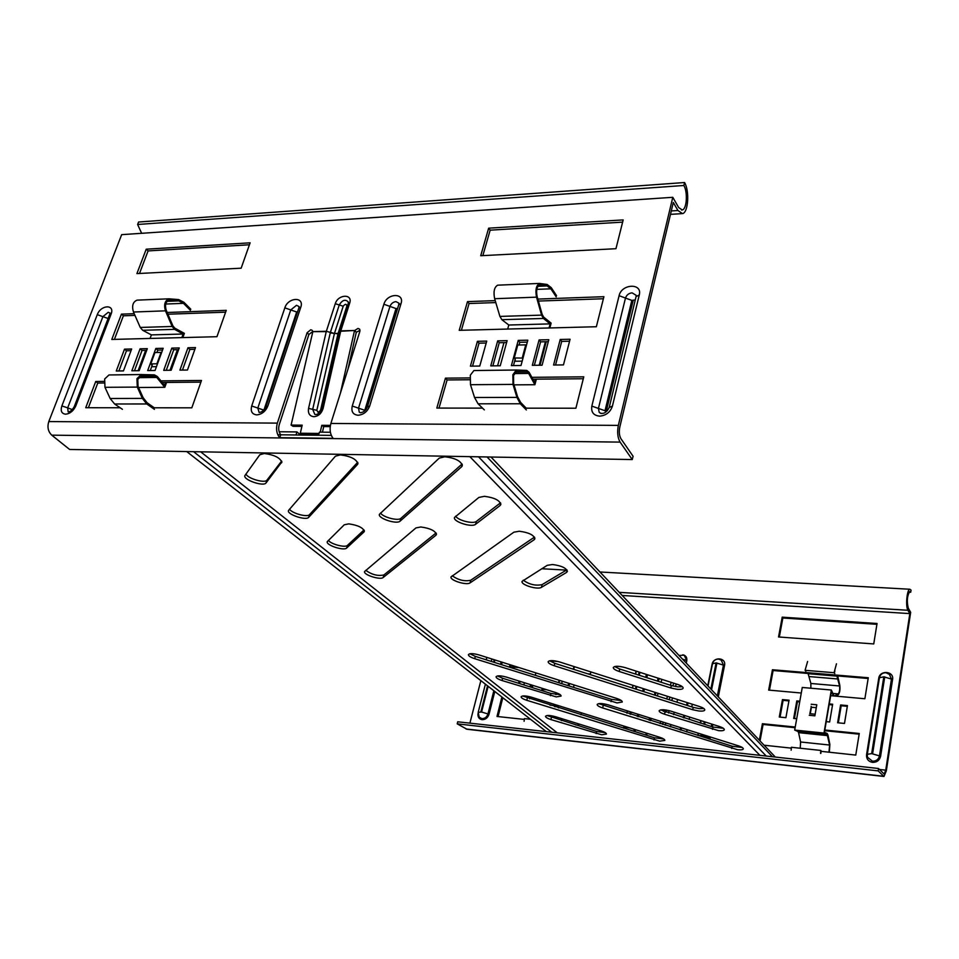 <?xml version="1.0" encoding="UTF-8"?>
<svg xmlns="http://www.w3.org/2000/svg" width="959" height="959" viewBox="0 0 959 959"><rect width="100%" height="100%" fill="white"/><g stroke="black" fill="none" stroke-linecap="round" stroke-linejoin="round"><path stroke-width="1.44" d="M566.529 572.451L567.38 571.444C566.349 568.004 561.411 565.702 552.54 564.527L547.241 565.319L522.068 581.37C520.665 584.834 537.639 590.037 541.451 587.328L566.529 572.451L567.081 570.149M500.13 505.501L500.862 504.482C499.735 500.286 494.233 497.565 484.367 496.318L478.865 497.445L454.494 517.476C452.78 521.648 471.828 527.774 475.604 524.285L500.13 505.501L500.73 503.235M435.925 535.254L436.453 534.499C435.29 530.759 430.076 528.253 420.821 526.982L415.954 527.918L364.576 571.54C363.125 574.753 380.387 580.279 383.168 577.51L435.925 535.254L436.393 533.576M357.491 464.48L357.887 463.808C356.58 459.217 350.742 456.244 340.397 454.878L335.422 456.184L288.455 510.548C286.705 514.36 306.101 520.869 308.666 517.357L357.491 464.48L357.923 463.041M534.115 539.761L534.906 538.742C533.827 534.954 528.625 532.449 519.263 531.238L513.868 532.185L451.018 576.922C449.591 580.279 466.685 585.637 470.042 582.892L534.115 539.761L534.69 537.46M461.675 466.721L462.322 465.726C461.147 461.039 455.321 458.054 444.832 456.772L439.246 458.114L379.404 514.336C377.666 518.339 396.87 524.657 400.095 521.145L461.675 466.721L462.286 464.54M363.988 531.945L364.36 531.37C363.113 527.678 357.899 525.172 348.728 523.866L344.257 524.789L327.271 541.655C325.676 545.156 343.969 551.149 346.655 548.021L363.988 531.945L364.36 530.687M281.574 462.837L281.814 462.394C280.4 457.887 274.574 454.914 264.324 453.499L259.793 454.77L244.869 475.616C242.927 479.776 263.641 486.92 266.039 482.94L281.886 461.878M560.152 694.64L550.957 693.441L502.6 678.265L497.553 675.927M556.304 696.917L502.025 680.53C498.069 679.2 496.079 677.953 496.067 676.754C497.242 675.412 500.754 675.544 506.58 677.138L555.429 692.482C559.205 693.741 561.099 694.939 561.111 696.066L556.304 696.917M682.293 686.68L677.773 686.86L671.324 685.529L619.718 669.01L614.635 666.529M677.258 689.305L670.809 687.975L619.166 671.468C615.222 670.125 613.257 668.807 613.281 667.512C614.707 665.822 618.747 665.882 625.388 667.68L677.545 684.402C681.298 685.673 683.168 686.92 683.144 688.142C682.736 689.185 680.782 689.581 677.258 689.305M621.348 700.561L611.554 699.363L475.304 656.376L469.862 653.762M617.069 702.935L474.693 658.701C470.509 657.287 468.412 655.932 468.412 654.637C469.61 653.223 473.183 653.331 479.116 654.961L616.757 698.452C620.449 699.686 622.283 700.873 622.283 702L617.069 702.935M703.846 708.533L699.459 708.653L693.213 707.358L554.793 663.328L549.543 660.787M698.979 711.027L692.722 709.732L554.218 665.726C550.154 664.347 548.128 663.017 548.14 661.722C549.459 660.152 553.283 660.236 559.6 661.962L699.459 706.507C703.019 707.706 704.793 708.857 704.781 709.984C704.397 710.967 702.456 711.314 698.979 711.027M605.357 732.688L596.642 731.465L547.086 715.534M601.713 734.786L550.91 719.574C547.337 718.399 545.539 717.308 545.515 716.289C546.654 715.078 550.034 715.234 555.657 716.757L601.293 730.938C604.709 732.065 606.436 733.108 606.448 734.079L601.713 734.786M723.314 728.277L712.981 727.066L660.583 709.888M718.591 730.65L664.467 714.203C660.919 713.016 659.145 711.878 659.145 710.787C660.511 709.288 664.383 709.396 670.749 711.099L719.238 726.454C722.63 727.581 724.321 728.66 724.321 729.703C723.937 730.638 722.031 730.95 718.591 730.65M663.736 739.005L654.482 737.771L522.631 695.97M659.708 741.163L526.767 700.298C523.003 699.051 521.121 697.876 521.097 696.773C522.259 695.503 525.7 695.635 531.43 697.193L659.804 737.303C663.149 738.406 664.815 739.437 664.827 740.396L659.708 741.163M742.242 747.493L732.22 746.246L598.656 703.642M737.675 749.734L602.66 707.958C599.015 706.747 597.181 705.596 597.181 704.493C598.452 703.103 602.12 703.223 608.198 704.853L738.478 745.85C741.715 746.917 743.321 747.936 743.321 748.883C742.961 749.782 741.079 750.058 737.675 749.734M557.263 732.844L200.683 451.809M469.826 456.64L759.9 755.332M277.798 434.763L295.983 434.966L296.966 431.934L300.503 435.038M279.153 431.754L296.966 431.934M331.275 435.362L318.46 435.218L319.443 432.149L330.387 432.257M523.278 580.195C529.284 584.522 535.578 585.985 542.135 584.606L566.865 569.838M455.657 516.17C457.958 520.437 473.267 524.285 476.383 521.384L500.514 502.816M365.763 570.329C371.864 574.717 377.918 576.263 383.912 574.944L436.057 532.964M289.558 509.121C291.548 513.245 307.407 517.608 309.517 514.635L357.671 462.274M452.228 575.748C458.294 580.099 464.468 581.598 470.749 580.243L534.475 537.112M380.555 513.005C382.761 517.201 398.261 521.264 400.922 518.328L462.07 464.024M328.422 540.349C330.615 544.113 345.264 547.985 347.458 545.383L364.012 529.943M245.948 474.022C247.578 478.541 264.948 483.576 266.962 480.123L281.658 461.039M772.439 756.723L487.064 456.952M775.304 757.047L491.008 457.023M766.229 756.04L478.529 456.796M546.366 731.633L186.693 451.557M193.586 451.689L551.737 732.232M280.807 434.823L279.644 437.676C276.588 433.756 275.82 428.901 277.343 423.111L307.096 332.725L310.776 329.764L312.334 330.423L312.838 331.742M280.783 434.799C278.697 432.077 278.17 428.721 279.225 424.753L308.882 334.487L312.718 331.538M348.009 369.035L356.28 332.293L360.033 330.256M356.436 332.282L354.698 330.483L357.995 328.446L359.673 329.177L359.889 331.311L330.867 423.458C329.369 429.368 330.112 434.331 333.061 438.335L279.644 437.676M482.845 255.621L490.157 230.172L622.631 222.128M583.3 378.745L532.916 379.189M469.742 379.752L447.098 379.956L439.006 408.078M461.375 330.28L469.071 303.523L495.803 302.576M538.407 301.066L603.391 298.752M569.574 341.224L561.698 341.392L555.561 365.007M548.284 341.68L540.576 341.848L534.355 365.307M527.294 342.135L519.766 342.291L519.035 345M515.307 358.75L513.461 365.583M506.604 342.579L499.243 342.735L492.854 365.87M225.617 312.166L167.921 314.216M134.955 315.391L123.387 315.799L114.409 339.378M166.255 370.318L173.735 349.759L178.614 349.663M182.45 370.102L189.882 349.412L194.881 349.304M88.372 407.731L97.77 383.061L103.992 383.001M162.227 382.485L200.899 382.138M156.904 352.48L157.779 350.107L162.562 350.011M150.263 370.534L152.301 365.019M134.476 370.749L142.028 350.455L146.691 350.347M118.88 370.965L126.468 350.79L131.035 350.682M486.201 343.022L479.009 343.178L472.535 366.146M249.424 244.773L148.094 250.922L139.499 273.471M277.343 423.111L48.789 421.576C47.123 427.079 48.106 431.61 51.75 435.158L69.611 449.459L632.245 459.565L633.096 456.28L620.988 438.802C619.286 435.782 618.879 431.934 619.766 427.234L673.314 202.481L677.941 210.524L682.496 213.617C688.25 212.79 689.701 190.997 684.558 182.534L683.863 185.483L137.617 224.478L141.632 233.301M488.658 228.17L480.711 255.729L615.954 248.705L623.182 219.911L488.658 228.17L490.157 230.172M495.216 300.623L467.489 301.617L459.217 330.328L596.354 326.731L603.906 296.691L537.855 299.076M553.571 365.043L560.224 339.462L570.078 339.246L563.472 364.899L553.571 365.043M532.329 365.331L539.078 339.942L548.8 339.726L542.087 365.199L532.329 365.331M511.387 365.619L518.232 340.397L527.81 340.181L521.013 365.487L511.387 365.619M490.756 365.894L497.685 340.853L507.131 340.649L500.238 365.763L490.756 365.894M171.158 370.246L179.237 347.949L171.805 348.105L163.701 370.354L171.158 370.246M187.461 370.03L195.504 347.578L187.964 347.745L179.908 370.126L187.461 370.03M152.217 407.791L191.812 407.827L201.486 380.471L160.896 380.867M104.063 381.406L95.744 381.478L85.735 407.719L120.139 407.755M155.058 370.474L163.186 348.297L155.838 348.465L147.686 370.57L155.058 370.474M139.151 370.689L147.326 348.656L140.074 348.812L131.874 370.785L139.151 370.689M123.447 370.905L131.659 349.004L124.502 349.16L116.267 371.001L123.447 370.905M167.19 312.49L226.252 310.356L216.95 336.693L111.783 339.45L121.433 314.144L134.212 313.689M479.764 366.05L470.401 366.17L477.426 341.308L486.74 341.104L479.764 366.05M482.533 408.126L436.824 408.078L445.444 378.146L469.826 377.918M531.885 377.331L583.779 376.827L575.891 408.222L524.609 408.162M250.119 242.819L241.153 268.184L136.909 273.603L146.224 249.196L250.119 242.819M354.698 330.483L340.697 331.251L323.111 408.414C321.517 413.461 318.448 416.242 313.905 416.721C309.613 416.194 307.827 413.425 308.558 408.39L326.24 331.634L312.718 331.634M632.245 459.565L620.101 442.111C617.632 437.76 617.045 432.185 618.339 425.388L672.786 197.302L121.673 234.655L48.789 421.576M340.409 393.178L354.446 330.879M356.28 332.293L354.542 330.495L340.793 330.867L349.663 303.164L348.153 303.895L339.282 331.562L340.697 331.251L339.198 331.85L321.625 408.906L323.111 408.414M301.893 426.383L293.046 426.323L291.092 425.077L312.766 332.006M97.77 383.061L95.744 381.478M189.882 349.412L187.964 347.745M173.735 349.759L171.805 348.105M157.779 350.107L155.838 348.465M142.028 350.455L140.074 348.812M126.468 350.79L124.502 349.16M121.433 314.144L123.387 315.799M479.009 343.178L477.426 341.308M499.243 342.735L497.685 340.853M519.766 342.291L518.232 340.397M540.576 341.848L539.078 339.942M561.698 341.392L560.224 339.462M469.071 303.523L467.489 301.617M445.444 378.146L447.098 379.956M146.224 249.196L148.094 250.922M315.811 414.564L314.792 414.348L312.694 409.349L330.34 332.521L339.246 304.962C342.387 299.927 345.42 298.956 348.333 302.061L348.153 303.895M338.839 333.456L338.059 333.552L338.875 333.312M338.815 333.54L338.059 333.552M338.779 333.696L338.036 333.648M330.435 332.246L334.427 333.516L338.107 333.42L346.87 306.089C346.427 303.691 345.204 303.739 343.202 306.221L334.391 333.648L326.348 331.263L335.278 303.703C338 294.185 353.056 293.562 349.663 303.164M334.391 333.648L326.348 331.263L312.874 331.622M334.367 333.744L316.83 410.32L318.196 412.43L320.534 410.32L338 333.792L330.256 332.905M291.092 425.077L302.181 425.161L300.311 433.24L319.035 433.432M320.246 432.161L321.804 425.305L330.387 425.364M321.804 425.305L323.722 426.563L330.208 426.611M322.452 432.185L323.722 426.563M300.311 433.24L302.265 434.475L318.64 434.655M683.863 185.483C687.915 192.124 686.776 209.326 682.245 209.973L678.648 207.528L672.786 197.302M684.558 182.534L138.576 222.02L137.617 224.478M318.496 435.242L296.019 434.99M658.162 678.181L657.406 681.07M659.253 678.54L658.282 681.358M524.321 719.406L497.002 716.469L501.785 697.421L502.528 697.505M581.442 712.825L580.974 714.827M578.864 723.973L578.565 725.244L575.568 724.92M587.651 673.781L590.396 674.033L590.888 671.923M510.008 664.731L509.505 666.745L519.143 667.608M524.393 682.724L523.842 684.93M518.555 683.276L519.107 681.07M530.039 686.872L530.579 684.678M562.25 681.226L561.686 683.635M559.217 694.04L559.049 694.748M801.268 693.021L768.662 690.084L772.451 669.742L868.279 677.749L864.874 698.751L830.662 695.671M799.818 701.197L796.797 700.921L793.668 718.447L796.701 718.747M779.283 717.044L785.9 717.692L789.065 700.202L782.46 699.591L779.283 717.044M795.227 727.03L762.417 723.721L759.348 740.216M820.736 751.305L855.764 755.081L859.264 733.491L824.812 730.015M764.083 745.215L791.319 748.14M826.226 721.648L829.643 721.983L832.652 704.242L829.247 703.918M840.599 704.973L837.615 722.774L844.483 723.446L847.444 705.608L840.599 704.973L841.187 705.752L847.324 706.315M574.069 684.966L573.518 687.363M568.04 685.637L568.603 683.24M873.745 643.933L778.54 636.98L782.22 617.164L877.053 623.494L873.745 643.933M686.656 731.933L687.112 729.691M689.185 719.538L689.677 717.092M691.763 706.891L692.314 704.23M879.451 769.466L885.744 770.161L909.839 613.604L622.187 595.455M469.898 723.146L480.855 680.626M486.225 659.816L486.848 657.406M654.997 692.338L654.422 695.023M649.543 717.871L649.051 720.113M646.282 733.072L645.851 735.074M510.56 666.841L511.015 665.043M520.102 681.381L519.55 683.587M531.562 684.978L531.022 687.183M794.436 718.531L797.432 701.688L799.698 701.892M780.063 717.116L783.107 700.358L788.933 700.897M760.031 740.935L763.088 724.465L795.107 727.701M824.692 730.686L859.144 734.174M809.816 713.82L811.23 706.831M829.127 704.625L832.532 704.949M838.334 722.834L841.187 705.752M868.159 678.492L773.11 670.533L769.466 690.156M569.562 683.539L568.999 685.937M503.439 698.212L502.696 698.128L498.069 716.577M876.922 624.309L782.856 618.016L779.331 637.04M655.872 692.626L655.297 695.299M650.418 718.147L649.938 720.389M878.168 770.892L457.227 723.865L457.707 721.791L878.504 768.507L878.168 770.892L883.97 776.466L886.308 770.88L910.678 612.333L908.269 608.126C906.639 601.065 907.154 595.539 909.803 591.571L910.714 592.242L911.05 590.109L909.875 589.246C906.986 589.126 905.38 606.496 907.933 610.284L909.839 613.604M646.654 735.325L647.193 733.359M650.658 720.617L651.257 718.411M657.347 695.946L658.066 693.321M661.075 682.245L661.854 679.368M680.974 730.147L681.549 727.941M684.163 717.955L684.786 715.546M687.399 705.512L688.094 702.887M680.099 729.871L680.674 727.665M683.276 717.68L683.911 715.27M686.524 705.225L687.207 702.599M762.417 723.721L763.088 724.465M782.46 699.591L783.107 700.358M796.797 700.921L797.432 701.688M773.11 670.533L772.451 669.742M502.696 698.128L501.785 697.421M782.856 618.016L782.22 617.164M909.06 592.147L910.714 592.242M642.051 748.979L883.719 776.442M885.744 770.161L884.126 774.033L878.504 768.507M457.227 723.865L466.973 729.248L641.379 748.991M833.347 695.91L831.381 691.403L824.428 732.268L827.209 733.527L827.953 735.002L829.871 744.412L829.331 752.24M823.985 733.06L831.321 690.024L802.263 687.459L794.687 730.075L823.985 733.06L827.114 734.45L829.619 745.047L828.96 752.192M794.687 730.075L797.948 731.477L798.583 732.64L800.597 741.99L800.238 748.236M809.252 715.282L814.874 715.822L816.78 704.793L811.182 704.266M791.139 750.202L791.403 747.289L820.808 750.441L821.491 751.388M820.832 753.426L820.976 751.796M820.544 753.378L820.808 750.441M815.15 714.203L810.103 713.724M816.277 707.694L811.422 707.239L811.122 706.339M811.422 707.239L810.283 713.736M834.066 695.97L831.321 690.024M834.366 695.994L838.238 693.908C839.509 692.362 839.952 689.713 839.581 685.973L836.871 675.879M837.698 675.939L839.82 685.373C840.276 689.821 839.736 692.973 838.226 694.819L835.804 696.126M808.041 673.458L810.882 683.479L810.858 688.214M834.821 673.566L834.066 672.715L805.081 670.305L805.884 671.156M807.598 661.482L805.081 670.305M834.893 670.904L834.534 672.211M836.476 663.796L834.066 672.715M561.483 718.567L561.363 720.509M559.541 680.375L558.977 682.772M556.568 692.866L556.16 694.58M553.87 704.206L557.623 706.052L558.833 707.922M559.157 680.255L558.594 682.652M556.184 692.734L555.752 694.532M535.901 672.906L535.314 675.304M532.844 685.385L532.317 687.591M530.063 696.809L529.572 698.787M549.927 705.141L553.151 705.476L553.475 704.086M542.219 688.334L541.955 689.413L546.714 689.737M554.614 706.603L557.503 706.903L553.151 705.476M557.503 706.903L558.246 707.742M561.878 718.687L561.734 720.629M524.105 721.276L524.417 718.615L530.483 719.274M541.955 689.413L542.398 688.382M573.662 669.334L574.429 666.685M573.194 669.178L574.057 666.565M535.554 379.165L534.69 382.413L529.104 372.296L526.815 370.438L516.35 370.03L512.873 374.717L513.005 384.403L516.913 397.398L520.305 403.775L526.347 409.949M516.637 369.994L473.914 370.546L470.33 375.173L470.485 384.703L474.549 397.506L478.073 403.799L484.343 409.889M536.357 379.153L534.894 384.715L528.649 373.423L526.815 371.936L516.445 371.541L513.521 375.484L513.628 383.612L517.524 396.606L520.617 402.42L526.239 408.174M556.544 295.648L551.233 287.628L547.133 284.463L539.473 283.432C536.177 285.458 535.194 290.038 536.525 297.158L541.571 315.127L543.429 318.46L501.845 319.683L508.797 325.017L507.695 329.057M503.954 342.639L497.577 365.799M508.797 325.017L550.142 323.878L549.051 327.978M545.419 341.74L539.222 365.235M549.855 327.954L551.125 323.135L543.645 317.081L542.159 314.408L537.112 296.451C536.009 290.469 536.836 286.621 539.605 284.919L539.581 284.931M546.222 341.728L540.025 365.223M534.894 384.715L514 384.859M523.003 358.079L514.264 357.959L517.764 345.024L525.76 344.856L526.227 346.079M525.76 344.856L522.271 357.827M514.659 357.959L515.427 361.243L522.187 361.135M543.429 318.46L550.142 323.878M501.845 319.683L499.915 316.41L494.64 298.705C493.262 291.692 494.269 287.173 497.673 285.171L498.428 285.147M556.196 296.846L550.874 288.815L547.133 285.938L540.229 284.907M165.559 382.449L164.528 385.29L157.324 376.479L154.411 374.873L141.249 374.561L136.957 378.661L137.281 387.088L142.376 398.405L146.751 403.967L154.447 409.349M141.608 374.525L108.99 374.957L104.651 379.009L104.975 387.316L110.153 398.488L114.589 403.979L122.404 409.301M166.578 382.449L164.816 387.304L156.761 377.462L154.435 376.18L141.381 375.88L137.784 379.332L138.048 386.405L143.143 397.709L147.123 402.78L154.279 407.791M190.805 309.23L183.924 302.289L178.686 299.58L168.988 298.812C164.864 300.635 163.689 304.638 165.475 310.836L172.152 326.468L174.55 329.357L142.687 330.292L151.39 334.895L150.072 338.443M145.648 350.371L138.096 370.701M151.39 334.895L183.121 334.02L181.826 337.604M177.439 349.687L169.971 370.27M182.833 337.58L184.368 333.36L174.802 328.146L172.884 325.832L166.219 310.213C164.72 305.01 165.703 301.641 169.168 300.107L169.144 300.119M178.458 349.663L170.99 370.258M164.816 387.304L138.54 387.496M157.504 363.797L150.767 363.869L154.95 352.528L161.076 352.397L161.4 353.152M161.076 352.397L156.904 363.761M151.258 363.857L152.277 366.734L156.449 366.662M174.55 329.357L183.121 334.02M142.687 330.292L140.254 327.451L133.469 312.023C131.659 305.897 132.845 301.941 137.029 300.143L137.952 300.107M190.373 310.272L183.493 303.332L178.71 300.874L169.959 300.083M550.418 695.695L550.957 693.441M670.809 687.975L671.324 685.529M611.027 701.676L611.554 699.363M692.722 709.732L693.213 707.358M596.15 733.611L596.642 731.465M712.525 729.379L712.981 727.066M654.014 739.964L654.482 737.771M731.789 748.5L732.22 746.246M602.66 707.958L603.175 705.692M526.767 700.298L527.306 698.08M664.467 714.203L664.959 711.878M550.91 719.574L551.425 717.428M554.218 665.726L554.793 663.328M474.693 658.701L475.304 656.376M619.166 671.468L619.718 669.01M502.025 680.53L502.6 678.265M266.039 482.94L266.962 480.123M346.655 548.021L347.458 545.383M400.095 521.145L400.922 518.328M470.042 582.892L470.749 580.243M308.666 517.357L309.517 514.635M383.168 577.51L383.912 574.944M475.604 524.285L476.383 521.384M541.451 587.328L542.135 584.606M396.019 308.57L389.965 306.412L358.522 408.162L352.265 406.029C351.042 411.591 352.984 414.672 358.091 415.259C363.557 414.72 367.417 411.639 369.671 406.029L367.393 406.952C365.787 410.512 363.413 412.442 360.296 412.718L359.277 412.202L358.522 408.162L364.78 410.296L396.019 308.57L397.577 308.498M369.671 406.029L401.018 303.631C404.83 292.399 386.909 293.13 383.888 304.243L389.965 306.412C391.104 303.595 393.094 301.989 395.947 301.617L398.956 303.188L398.74 304.734L367.393 406.952M601.089 413.545L599.183 412.286L598.428 408.426L605.009 410.74L631.849 300.407L635.266 299.915M591.835 406.101L598.428 408.426L625.484 298.057C626.551 295 628.744 293.262 632.065 292.843L636.153 295.312L636.069 296.595L609.205 407.467L612.417 406.101L639.269 294.964C642.638 282.809 621.564 283.672 619.094 295.696L591.835 406.101C590.948 412.154 593.549 415.499 599.639 416.146C606.052 415.547 610.32 412.202 612.417 406.101M607.359 410.692L605.537 411.411L605.009 410.74M297.686 311.531L296.679 312.011L263.989 409.901M251.702 405.993L284.835 307.851C288.06 297.122 304.722 296.427 300.766 307.264L267.861 406.005C265.559 411.399 261.867 414.36 256.772 414.887C252.061 414.324 250.371 411.363 251.702 405.993L257.815 408.054L259.11 412.442C261.891 412.238 264.145 410.356 265.907 406.772L298.788 308.199L299.112 306.58L296.499 305.31L290.757 309.925L257.815 408.054L263.797 410.116M61.867 405.945L97.279 314.66C100.827 304.662 115.236 304.063 111.052 314.168L75.785 405.945C73.423 410.955 70.043 413.701 65.62 414.192C61.592 413.677 60.345 410.92 61.867 405.945L67.681 407.851L68.137 411.926C70.271 411.867 72.333 410.056 74.334 406.484L110.165 313.149L108.211 312.298L102.937 316.59L67.681 407.851L72.297 409.649M316.83 410.32L308.558 408.39M321.157 410.284L320.534 410.32M383.888 304.243L352.265 406.029M618.339 425.388L330.867 423.458M307.096 332.725L308.882 334.487M346.87 306.089L347.47 306.017M343.202 306.221L335.278 303.703M74.334 406.484L75.785 405.945M109.59 314.816L111.052 314.168M97.279 314.66L108.175 318.52M265.907 406.772L267.861 406.005M298.788 308.199L300.766 307.264M284.835 307.851L296.679 312.011M631.849 300.407L619.094 295.696M639.269 294.964L636.069 296.595M633.192 300.359L606.388 410.74M401.018 303.631L398.74 304.734M397.17 308.534L366.302 409.121M677.941 210.524L671.3 210.944M620.101 442.111L51.75 435.158M623.734 728.169L627.881 727.33M485.41 684.175L478.193 712.345L479.2 717.128L481.897 718.639C484.858 718.639 486.872 717.08 487.963 713.964L481.586 712.01L488.155 686.308M494.796 691.487L489.018 714.287C487.771 717.883 485.434 719.682 482.029 719.682C478.997 719.034 477.654 716.996 478.014 713.568M478.193 712.345L481.586 712.01M702.611 734.57L701.892 735.949L701.796 734.306M698.416 735.625L701.556 735.469M710.859 689.041L716.097 662.909L712.513 663.7C713.388 660.655 715.402 659.109 718.579 659.061L721.995 660.439L721.084 659.804L723.458 665.09L717.344 695.886M716.097 662.909L724.536 665.438C726.419 657.442 713.364 656.388 712.069 664.395L707.766 685.781M867.188 754.733L866.564 754.757C866.325 758.941 868.303 761.482 872.498 762.369C876.838 762.417 879.535 760.379 880.614 756.255L892.577 679.463C894.208 671 879.727 669.838 878.732 678.301L866.564 754.757M880.614 756.255L879.475 755.896C878.54 759.468 876.19 761.23 872.438 761.194L867.487 757.238L867.248 754.313L871.671 753.618L883.814 676.802L891.45 679.092L879.475 755.896L871.671 753.618M867.284 754.589L879.415 677.773L883.814 676.802M879.415 677.773C880.254 674.441 882.424 672.75 885.924 672.715L890.192 674.74L889.173 673.853L891.45 679.092L892.577 679.463M658.641 679.679L657.862 678.924M623.566 728.121L624.009 726.119M626.862 713.136L627.354 710.883M632.377 688.011L632.964 685.325M635.445 674.045L636.093 671.108M647.445 674.752L646.81 677.677M644.364 688.958L643.789 691.631M638.838 714.503L638.346 716.745M635.529 729.715L634.882 731.657M700.765 720.605L700.274 723.05M698.224 733.191L697.78 735.421M709.816 739.209L710.367 737.003M712.369 726.874L712.861 724.429M718.303 696.905L724.536 665.438M682.544 659.157L686.788 660.571L686.272 663.089L686.8 660.571C687.159 657.394 685.829 655.465 682.832 654.793M502.216 662.261L501.605 664.671M498.776 675.819L498.572 676.598M670.401 726.814L670.976 724.608L670.401 726.814M673.626 714.623L674.261 712.213L673.626 714.623M676.922 702.168L677.617 699.543L676.922 702.168M680.962 686.896L681.214 685.949L680.962 686.896M676.215 683.971L675.52 686.56M672.499 697.912L671.803 700.549M669.106 710.631L668.483 712.993M665.822 722.99L665.234 725.196M662.621 724.381L663.22 722.175M665.882 712.177L666.445 710.068M669.214 699.722L669.921 697.097M672.882 685.985L673.65 683.156M686.8 660.571L684.175 655.165L679.08 655.5M884.737 676.886L872.618 753.726M879.331 678.253L878.732 678.301M703.822 724.177L704.314 721.719M716.924 662.981L711.566 689.785M705.129 721.983L704.637 724.429M709.264 736.656L709.061 737.639L702.408 735.565M711.758 724.081L711.266 726.526M710.175 737.986L709.061 737.639L708.689 738.85M494.209 659.732L493.597 662.142M487.532 685.829L480.855 711.926M494.281 662.357L494.892 659.948M489.018 714.287L487.963 713.964L493.849 690.744M500.562 664.335L501.161 661.938M639.15 672.091L638.502 675.028M636.033 686.308L635.457 688.982M630.447 711.854L629.955 714.107M630.722 714.347L631.214 712.105M636.213 689.233L636.8 686.548M639.269 675.268L639.917 672.331M633.767 731.309L634.379 729.643L633.132 728.972M629.835 727.941L627.821 727.605M635.481 729.979L634.438 729.379M637.255 716.397L637.747 714.155M642.71 691.295L643.285 688.61M645.731 677.342L646.366 674.405M619.238 592.35L907.933 610.284M466.062 728.996L883.419 776.239M800.597 741.99L829.619 745.047M798.583 732.64L827.701 735.637M797.948 731.477L827.114 734.45M832.808 693.429L838.238 693.908M810.882 683.479L839.581 685.973M809.468 676.586L838.238 679.02M808.281 673.721L837.111 676.131M549.447 715.522L550.646 715.642M549.687 660.811L558.174 661.542M513.005 384.403L470.485 384.703M526.815 371.936L515.391 372.068M528.649 373.423L514.24 373.578M516.913 397.398L474.549 397.506M520.305 403.775L478.073 403.799M541.571 315.127L499.915 316.41M536.525 297.158L494.64 298.705M547.133 285.938L537.915 286.309M550.874 288.815L536.812 289.378M137.281 387.088L104.975 387.316M154.435 376.18L140.074 376.348M156.761 377.462L138.659 377.666M142.376 398.405L110.153 398.488M146.751 403.967L114.589 403.979M172.152 326.468L140.254 327.451M165.475 310.836L133.469 312.023M178.71 300.874L167.07 301.342M183.493 303.332L165.727 304.039M600.07 413.065L601.485 413.377C604.518 413.689 607.095 411.711 609.205 407.467M321.625 408.906C320.318 412.49 318.316 414.372 315.619 414.564L315.703 414.552M681.525 213.677L670.485 214.36M682.245 209.973L681.477 210.021M671.18 682.364L670.401 685.241M667.44 696.306L666.733 698.931M663.832 709.756L663.4 711.338M660.715 721.384L660.116 723.589M698.08 735.517L698.524 733.275M700.561 723.146L701.053 720.689M708.03 686.045L712.513 663.7M491.871 658.989L491.248 661.398M636.249 671.156L635.613 674.093M633.132 685.373L632.544 688.059M627.51 710.931L627.018 713.184M624.165 726.167L623.758 728.037M541.727 568.735L566.409 570.114M599.938 571.984L909.875 589.246M516.35 370.03L473.914 370.546M497.673 285.171L539.473 283.432M141.249 374.561L108.99 374.957M137.029 300.143L168.988 298.812"/></g></svg>
